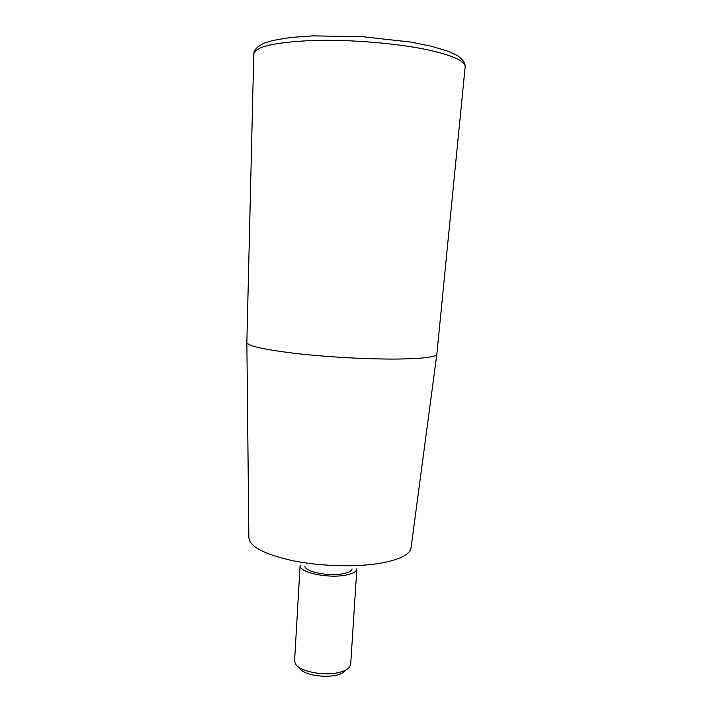 <?xml version="1.0" encoding="UTF-8"?>
<svg xmlns="http://www.w3.org/2000/svg" width="712" height="712" viewBox="0 0 712 712"><rect width="100%" height="100%" fill="white"/><g stroke="black" fill="none" stroke-linecap="round" stroke-linejoin="round"><path stroke-width="1.07" d="M253.766 54.085L246.859 342.428C247.651 346.041 264.998 349.841 298.88 353.82C331.552 357.415 373.658 359.507 401.737 358.99C424.752 358.447 436.456 356.801 436.865 354.042L465.141 67.017C465.612 61.259 453.224 55.554 427.983 49.884C397.118 43.281 349.734 39.365 312.808 40.486C274.547 42.195 254.86 46.725 253.766 54.085C253.837 50.054 257.272 46.431 264.081 43.227L272.509 40.548L290.122 37.531L312.515 35.876L361.954 36.632L410.851 42.079L432.104 46.405L448.613 51.46L456.33 55.038C462.524 58.9 465.461 62.896 465.141 67.017M352.066 568.95C351.443 571.149 348.204 572.777 342.339 573.827C327.912 576.542 304.478 571.585 304.834 566.058M356.846 568.755L356.837 568.968C356.463 571.781 352.573 573.872 345.169 575.225C327.378 578.607 298.533 572.217 300.09 565.506L300.117 565.284M300.09 565.506L294.59 660.789L295.284 663.584C298.737 671.256 323.684 676.427 339.019 672.448C344.305 671.158 347.857 669.307 349.654 666.913L350.687 664.225L356.837 568.968M299.61 667.856C303.597 677.281 339.74 679.497 344.839 670.624M436.839 354.211L411.091 547.555C410.165 554.479 399.752 559.739 379.87 563.317C355.724 567.331 320.284 566.316 292.783 560.718C264.214 554.301 249.574 546.602 248.853 537.631L246.859 342.597"/></g></svg>
